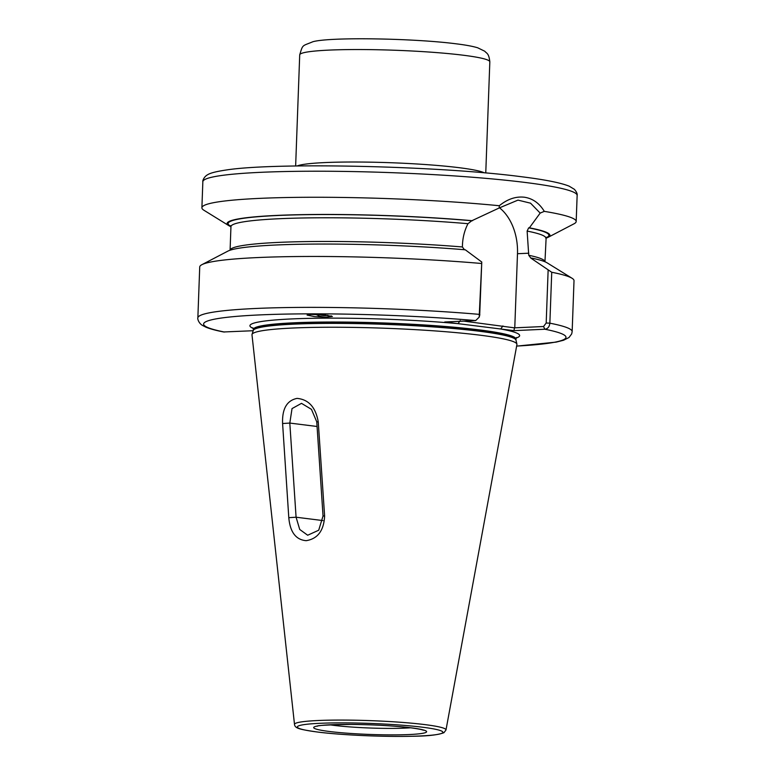 <?xml version="1.0" encoding="UTF-8"?>
<svg xmlns="http://www.w3.org/2000/svg" width="775" height="775" viewBox="0 0 775 775"><rect width="100%" height="100%" fill="white"/><g stroke="black" fill="none" stroke-linecap="round" stroke-linejoin="round"><path stroke-width="1.16" d="M331.254 315.842A12.187 7.208 19 0 1 328.794 316.81A12.187 7.208 19 0 1 325.771 317.149L332.397 316.452L322.662 314.728L310.775 314.447L307.084 315.086L314.505 316.617L325.771 317.149A12.187 7.208 19 0 1 315.997 314.408M230.95 226.707A161.529 13.785 2.1 0 1 228.79 225.622L203.873 210.219A187.269 15.975 2.1 0 1 201.897 207.778A187.269 15.975 2.1 0 1 304.478 197.296A187.269 15.975 2.1 0 1 499.294 205.733C507.412 199.127 515.724 196.288 524.249 197.208C532.619 198.41 539.303 203.137 544.302 211.362L540.175 213.086L529.383 227.831L528.637 227.869L527.126 231.086L528.744 255.266L530.875 258.123L551.732 272.267L549.863 323.175C549.427 326.817 547.76 328.832 544.864 329.23L513.961 330.654L444.763 321.993L475.666 320.579L479.173 317.169L481.769 262.028L465.281 249.792A161.529 13.785 2.1 0 0 227.85 251.139L201.878 264.682A187.269 15.975 2.1 0 1 481.575 263.49M251.991 334.819A132.564 11.305 2.1 0 1 252.03 334.422A132.564 11.305 2.1 0 1 336.524 327.244A132.564 11.305 2.1 0 1 479.88 335.158A132.564 11.305 2.1 0 1 516.915 344.139A132.564 11.305 2.1 0 1 516.925 344.536L445.993 729.963A75.805 6.471 2.1 0 0 424.807 724.596A75.805 6.471 2.1 0 0 341.591 720.072A75.805 6.471 2.1 0 0 294.5 724.402L251.991 334.819M282.594 423.518C282.032 408.851 286.857 400.472 297.048 398.389C308.615 399.445 315.677 407.272 318.244 421.881L324.618 516.034C323.863 530.594 317.721 538.809 306.193 540.679C295.905 539.836 290.112 532.173 288.794 517.671L282.594 423.518L289.811 423.073L296.079 517.216L299.731 529.47L307.675 535.234L318.709 530.216L323.039 515.976L316.762 421.832L311.453 409.345L301.494 403.349L292.03 408.59L289.811 423.073L317.072 426.483M323.369 314.776L326.033 315.028M327.844 315.241A9.813 5.803 19 0 1 327.457 315.338A9.813 5.803 19 0 1 319.503 314.534M481.769 262.028L479.715 314.398A187.269 15.975 2.1 0 0 292.252 307.481A187.269 15.975 2.1 0 0 197.858 317.876C197.402 318.312 198.352 322.787 202.139 325.229L205.85 327.157C209.996 328.862 215.925 330.47 223.626 331.971L253.173 330.722M197.858 317.876L199.727 266.968A187.269 15.975 2.1 0 1 201.878 264.682M464.525 249.821L462.384 246.963L462.462 244.9C462.782 237.295 464.622 230.223 467.984 223.694L471.781 220.759L499.207 207.962L499.294 205.733M529.383 227.831A161.529 13.785 2.1 0 1 548.061 237.334A161.529 13.785 2.1 0 1 545.833 238.245M544.302 211.362A187.269 15.975 2.1 0 1 576.183 221.505A187.269 15.975 2.1 0 1 574.033 223.791L548.061 237.334M551.732 272.267A187.269 15.975 2.1 0 1 572.037 278.254A187.269 15.975 2.1 0 1 574.013 280.695L572.153 331.603A187.269 15.975 2.1 0 0 549.863 323.175L546.191 323.02L548.128 270.33M531.64 258.094A161.529 13.785 2.1 0 1 547.121 262.841L572.037 278.254M228.79 225.622A161.529 13.785 2.1 0 1 299.431 214.694A161.529 13.785 2.1 0 1 472.527 220.72M479.841 314.718L479.173 317.169M463.779 321.121L514.464 327.844L543.537 326.517L546.191 323.02M514.784 327.418L517.487 253.716A47.856 33.189 87.4 0 0 499.449 207.758M540.175 213.086L530.546 203.186L517.991 200.115L499.207 207.962M516.634 346.076A181.331 15.471 2.1 0 0 544.864 329.23L543.537 326.517M513.961 330.654L514.464 327.844M516.189 338.036A134.947 11.509 2.1 0 0 500.689 328.988L502.936 325.936M253.202 328.387A134.947 11.509 2.1 0 1 307.685 318.399A134.947 11.509 2.1 0 1 458.025 323.65L460.272 320.598M322.952 520.577L296.079 517.216L288.794 517.671M323.039 515.976L324.618 516.034M318.244 421.881L316.762 421.832M329.501 731.503A56.478 4.815 2.1 0 1 331.002 724.741A56.478 4.815 2.1 0 1 410.808 727.773A56.478 4.815 2.1 0 1 409.307 734.535A56.478 4.815 2.1 0 1 329.501 731.503M329.966 724.828A50.53 4.311 -177.9 0 0 333.996 725.381A50.53 4.311 -177.9 0 0 410.595 727.793M297.125 165.976A95.122 8.118 2.1 0 1 363.184 162.062A95.122 8.118 2.1 0 1 459.12 167.691A95.122 8.118 2.1 0 1 484.268 172.835M463.237 55.219A95.122 8.118 -177.9 0 0 359.358 49.542A95.122 8.118 -177.9 0 0 299.712 54.88C302.928 44.03 302.056 46.316 312.877 41.734C329.908 36.871 413.966 38.314 456.155 43.817C465.426 44.94 472.585 46.258 477.642 47.769L484.811 51.257C486.545 53.494 488.88 52.962 489.829 61.845A95.122 8.118 -177.9 0 0 463.237 55.219M201.897 207.778L202.847 181.728A187.269 15.975 2.1 0 1 320.278 171.217A187.269 15.975 2.1 0 1 524.791 182.406A187.269 15.975 2.1 0 1 577.143 195.455L576.183 221.505M253.357 329.84A131.372 11.208 2.1 0 1 335.73 322.468A131.372 11.208 2.1 0 1 479.202 330.315A131.372 11.208 2.1 0 1 515.927 339.469L515.995 340.138A131.498 11.218 2.1 0 0 479.26 331.235A131.498 11.218 2.1 0 0 337.057 323.378A131.498 11.218 2.1 0 0 253.241 330.499L253.367 329.394A131.372 11.208 2.1 0 1 335.749 322.022A131.372 11.208 2.1 0 1 479.221 329.879A131.372 11.208 2.1 0 1 515.947 339.024L516.586 337.483M317.711 732.046A72.86 6.219 2.1 0 1 319.649 723.317A72.86 6.219 2.1 0 1 422.598 727.231A72.86 6.219 2.1 0 1 420.66 735.95A72.86 6.219 2.1 0 1 317.711 732.046M224.469 332.039A181.331 15.471 2.1 0 1 259.276 314.931A181.331 15.471 2.1 0 1 475.666 320.579M467.984 223.694A157.548 13.437 2.1 0 0 310.32 217.872A157.548 13.437 2.1 0 0 230.95 226.62L230.088 250.218A157.548 13.437 2.1 0 1 462.384 246.963M230.931 226.271A160.522 13.698 2.1 0 1 297.038 214.849A160.522 13.698 2.1 0 1 471.781 220.759M528.637 227.869A160.522 13.698 2.1 0 1 545.794 237.847M528.744 255.266A157.548 13.437 2.1 0 1 544.961 261.766L546.162 237.237M527.126 231.086A157.548 13.437 2.1 0 1 545.833 238.167M528.821 253.202L517.487 253.716M317.188 726.291C315.938 725.477 327.244 724.857 351.114 724.431C373.618 724.644 393.342 725.749 410.285 727.754C423.092 729.459 423.605 730.389 423.228 730.186L423.228 730.176M295.643 165.995L299.712 54.88M202.847 181.728C202.42 181.263 203.699 176.874 207.652 174.714C209.114 173.852 212.243 172.079 226.242 169.996C275.929 162.178 440.006 165.986 521.255 176.71C544.699 179.597 560.683 182.764 569.199 186.194L574.43 189.342C576.6 191.938 577.501 193.983 577.143 195.455M253.241 330.499L252.03 334.422M294.5 724.402C294.994 728.461 299.644 729.411 317.45 732.026C341.446 735.117 384.342 737.015 412.62 736.25C427.713 736.124 438.156 734.933 443.959 732.675L445.993 729.963M230.95 226.62L230.688 225.67M516.625 346.125L556.179 342.114L563.57 340.244L569.005 337.503L571.688 333.889L572.153 331.603M515.995 340.138L516.915 344.139M253.367 329.394L252.844 327.806M485.76 172.97L489.829 61.845"/></g></svg>
